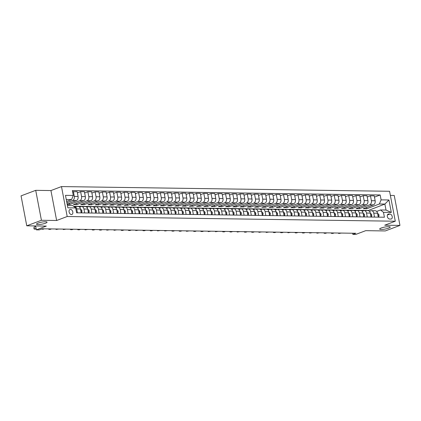 <?xml version="1.0" encoding="UTF-8"?>
<svg xmlns="http://www.w3.org/2000/svg" width="421" height="421" viewBox="0 0 421 421"><rect width="100%" height="100%" fill="white"/><g stroke="black" fill="none" stroke-linecap="round" stroke-linejoin="round"><path stroke-width="0.63" d="M45.484 223.209A5.368 1.016 -10.8 0 1 39.827 224.472A5.368 1.016 -10.8 0 1 36.501 224.161A5.368 1.016 -10.8 0 1 38.064 223.104A5.368 1.016 -10.8 0 1 43.721 221.835A5.368 1.016 -10.8 0 1 47.047 222.151A5.368 1.016 -10.8 0 1 45.484 223.209M388.646 228.124A5.368 1.016 -10.8 0 1 382.994 229.387A5.368 1.016 -10.8 0 1 379.663 229.077A5.368 1.016 -10.8 0 1 381.226 228.014A5.368 1.016 -10.8 0 1 386.883 226.751A5.368 1.016 -10.8 0 1 390.214 227.061A5.368 1.016 -10.8 0 1 388.646 228.124M71.449 214.563A2.684 1.784 69.3 0 0 71.902 214.484A2.684 1.784 69.3 0 0 72.728 211.668A2.684 1.784 69.3 0 0 70.46 209.379A2.684 1.784 69.3 0 0 70.007 209.458A2.684 1.784 69.3 0 0 69.176 212.273A2.684 1.784 69.3 0 0 71.449 214.563M35.711 190.339L21.05 195.87L26.76 225.809L41.421 220.283L56.64 220.499L67.197 216.515L61.487 186.577L50.93 190.56L35.711 190.339L41.421 220.283M67.197 216.515L395.293 221.214L389.578 191.276L61.487 186.577M395.293 221.214L384.736 225.198L399.95 225.414L394.24 195.476L390.367 195.418M399.95 225.414L385.289 230.945L365.723 230.666L355.756 234.423L352.856 234.381L355.787 233.276L42.184 228.787L39.253 229.892L36.353 229.85L46.326 226.093L26.76 225.809M389.93 214.036L388.657 214.015A2.6 1.726 69.3 0 0 388.22 214.094A2.6 1.726 69.3 0 0 387.415 216.82A2.6 1.726 69.3 0 0 389.614 219.036L390.888 219.052A2.6 1.726 69.3 0 0 391.33 218.978A2.6 1.726 69.3 0 0 392.13 216.252A2.6 1.726 69.3 0 0 389.93 214.036L387.415 214.984M381.1 199.87L388.925 199.98L391.304 212.442L383.478 212.331L380.516 209.979L386.02 210.058L384.878 204.069L379.374 203.99L381.1 199.87L380.168 194.97L72.365 190.566L73.296 195.46L71.57 199.58L66.265 199.507M67.407 205.495L72.712 205.569L75.675 207.921L76.606 212.821L384.415 217.225L383.478 212.331M75.675 207.921L67.849 207.811L65.471 195.349L73.296 195.46M35.611 225.935L36.353 229.85M352.635 233.229L352.856 234.381M367.901 210.632L384.878 204.069L388.925 199.98M380.516 209.979L376.679 211.426M84.684 212.937L83.932 209.005A3.357 2.426 -89.2 0 0 81.637 206.532A3.357 2.426 -89.2 0 0 80.969 206.653L79.601 207.169M91.931 213.037L91.178 209.111A3.357 2.426 -89.2 0 0 88.884 206.637A3.357 2.426 -89.2 0 0 88.215 206.758L86.842 207.274M99.177 213.142L98.425 209.211A3.357 2.426 -89.2 0 0 96.13 206.743A3.357 2.426 -89.2 0 0 95.462 206.858L94.088 207.379M106.424 213.247L105.671 209.316A3.357 2.426 -89.2 0 0 103.371 206.848A3.357 2.426 -89.2 0 0 102.708 206.964L101.335 207.485M113.665 213.347L112.917 209.421A3.357 2.426 -89.2 0 0 110.618 206.948A3.357 2.426 -89.2 0 0 109.955 207.069L108.581 207.585M120.911 213.452L120.164 209.526A3.357 2.426 -89.2 0 0 117.864 207.053A3.357 2.426 -89.2 0 0 117.201 207.174L115.828 207.69M128.158 213.558L127.41 209.626A3.357 2.426 -89.2 0 0 125.111 207.158A3.357 2.426 -89.2 0 0 124.448 207.274L123.074 207.795M135.404 213.663L134.657 209.732A3.357 2.426 -89.2 0 0 132.357 207.258A3.357 2.426 -89.2 0 0 131.694 207.379L130.321 207.895M142.651 213.763L141.903 209.837A3.357 2.426 -89.2 0 0 139.604 207.364A3.357 2.426 -89.2 0 0 138.935 207.485L137.567 208M149.897 213.868L149.145 209.937A3.357 2.426 -89.2 0 0 146.85 207.469A3.357 2.426 -89.2 0 0 146.182 207.585L144.813 208.106M157.144 213.973L156.391 210.042A3.357 2.426 -89.2 0 0 154.097 207.574A3.357 2.426 -89.2 0 0 153.428 207.69L152.055 208.211M164.39 214.073L163.637 210.147A3.357 2.426 -89.2 0 0 161.343 207.674A3.357 2.426 -89.2 0 0 160.675 207.795L159.301 208.311M171.636 214.178L170.884 210.253A3.357 2.426 -89.2 0 0 168.589 207.779A3.357 2.426 -89.2 0 0 167.921 207.9L166.548 208.416M178.878 214.284L178.13 210.353A3.357 2.426 -89.2 0 0 175.831 207.885A3.357 2.426 -89.2 0 0 175.168 208L173.794 208.521M186.124 214.389L185.377 210.458A3.357 2.426 -89.2 0 0 183.077 207.985A3.357 2.426 -89.2 0 0 182.414 208.106L181.041 208.621M193.371 214.489L192.623 210.563A3.357 2.426 -89.2 0 0 190.324 208.09A3.357 2.426 -89.2 0 0 189.66 208.211L188.287 208.727M200.617 214.594L199.87 210.663A3.357 2.426 -89.2 0 0 197.57 208.195A3.357 2.426 -89.2 0 0 196.907 208.311L195.533 208.832M207.863 214.699L207.116 210.768A3.357 2.426 -89.2 0 0 204.816 208.3A3.357 2.426 -89.2 0 0 204.153 208.416L202.78 208.937M215.11 214.799L214.357 210.874A3.357 2.426 -89.2 0 0 212.063 208.4A3.357 2.426 -89.2 0 0 211.395 208.521L210.026 209.037M222.356 214.905L221.604 210.979A3.357 2.426 -89.2 0 0 219.309 208.506A3.357 2.426 -89.2 0 0 218.641 208.627L217.268 209.142M229.603 215.01L228.85 211.079A3.357 2.426 -89.2 0 0 226.556 208.611A3.357 2.426 -89.2 0 0 225.888 208.727L224.514 209.248M236.849 215.115L236.097 211.184A3.357 2.426 -89.2 0 0 233.802 208.711A3.357 2.426 -89.2 0 0 233.134 208.832L231.76 209.348M244.091 215.215L243.343 211.289A3.357 2.426 -89.2 0 0 241.044 208.816A3.357 2.426 -89.2 0 0 240.38 208.937L239.007 209.453M251.337 215.32L250.59 211.389A3.357 2.426 -89.2 0 0 248.29 208.921A3.357 2.426 -89.2 0 0 247.627 209.037L246.253 209.558M258.583 215.426L257.836 211.495A3.357 2.426 -89.2 0 0 255.536 209.026A3.357 2.426 -89.2 0 0 254.873 209.142L253.5 209.663M265.83 215.526L265.083 211.6A3.357 2.426 -89.2 0 0 262.783 209.126A3.357 2.426 -89.2 0 0 262.12 209.248L260.746 209.763M273.076 215.631L272.329 211.705A3.357 2.426 -89.2 0 0 270.029 209.232A3.357 2.426 -89.2 0 0 269.366 209.353L267.993 209.869M280.323 215.736L279.576 211.805A3.357 2.426 -89.2 0 0 277.276 209.337A3.357 2.426 -89.2 0 0 276.608 209.453L275.239 209.974M287.569 215.841L286.817 211.91A3.357 2.426 -89.2 0 0 284.522 209.437A3.357 2.426 -89.2 0 0 283.854 209.558L282.486 210.074M294.816 215.941L294.063 212.016A3.357 2.426 -89.2 0 0 291.769 209.542A3.357 2.426 -89.2 0 0 291.1 209.663L289.727 210.179M302.062 216.047L301.31 212.116A3.357 2.426 -89.2 0 0 299.015 209.647A3.357 2.426 -89.2 0 0 298.347 209.763L296.973 210.284M309.309 216.152L308.556 212.221A3.357 2.426 -89.2 0 0 306.256 209.753A3.357 2.426 -89.2 0 0 305.593 209.869L304.22 210.389M316.55 216.252L315.803 212.326A3.357 2.426 -89.2 0 0 313.503 209.853A3.357 2.426 -89.2 0 0 312.84 209.974L311.466 210.489M323.796 216.357L323.049 212.431A3.357 2.426 -89.2 0 0 320.749 209.958A3.357 2.426 -89.2 0 0 320.086 210.079L318.713 210.595M331.043 216.462L330.296 212.531A3.357 2.426 -89.2 0 0 327.996 210.063A3.357 2.426 -89.2 0 0 327.333 210.179L325.959 210.7M338.289 216.568L337.542 212.637A3.357 2.426 -89.2 0 0 335.242 210.163A3.357 2.426 -89.2 0 0 334.579 210.284L333.206 210.8M345.536 216.668L344.788 212.742A3.357 2.426 -89.2 0 0 342.489 210.268A3.357 2.426 -89.2 0 0 341.82 210.389L340.452 210.905M352.782 216.773L352.03 212.842A3.357 2.426 -89.2 0 0 349.735 210.374A3.357 2.426 -89.2 0 0 349.067 210.489L347.699 211.01M360.029 216.878L359.276 212.947A3.357 2.426 -89.2 0 0 356.982 210.479A3.357 2.426 -89.2 0 0 356.313 210.595L354.94 211.116M367.275 216.978L366.523 213.052A3.357 2.426 -89.2 0 0 364.228 210.579A3.357 2.426 -89.2 0 0 363.56 210.7L362.186 211.216M374.522 217.083L373.769 213.158A3.357 2.426 -89.2 0 0 371.469 210.684A3.357 2.426 -89.2 0 0 370.806 210.805L369.433 211.321M366.523 207.474L366.765 208.748L379.374 203.99M366.765 208.748L363.286 208.695L373.432 204.869A3.357 2.426 -89.2 0 0 375.158 200.749L374.227 195.849L370.459 195.797L367.223 197.017M359.276 207.369L359.518 208.642L369.664 204.816A3.357 2.426 -89.2 0 0 371.39 200.696L370.459 195.797M359.518 208.642L356.04 208.59L366.186 204.764A3.357 2.426 -89.2 0 0 367.912 200.643L366.98 195.749L363.212 195.697L359.976 196.912M352.03 207.269L352.272 208.537L362.418 204.711A3.357 2.426 -89.2 0 0 364.149 200.591L363.212 195.697M352.272 208.537L348.793 208.49L358.939 204.664A3.357 2.426 -89.2 0 0 360.671 200.538L359.734 195.644L355.966 195.591L352.73 196.812M344.783 207.164L345.025 208.432L355.171 204.606A3.357 2.426 -89.2 0 0 356.903 200.485L355.966 195.591M345.025 208.432L341.547 208.384L351.693 204.559A3.357 2.426 -89.2 0 0 353.424 200.438L352.488 195.539L348.72 195.486L345.483 196.707M337.537 207.058L337.779 208.332L347.925 204.506A3.357 2.426 -89.2 0 0 349.656 200.38L348.72 195.486M337.779 208.332L334.3 208.279L344.446 204.453A3.357 2.426 -89.2 0 0 346.178 200.333L345.241 195.439L341.473 195.381L338.237 196.602M330.29 206.958L330.532 208.227L340.678 204.401A3.357 2.426 -89.2 0 0 342.41 200.28L341.473 195.381M330.532 208.227L327.059 208.179L337.2 204.348A3.357 2.426 -89.2 0 0 338.931 200.228L337.995 195.333L334.227 195.281L330.995 196.502M323.044 206.853L323.291 208.121L333.432 204.296A3.357 2.426 -89.2 0 0 335.163 200.175L334.227 195.281M323.291 208.121L319.813 208.074L329.959 204.248A3.357 2.426 -89.2 0 0 331.685 200.122L330.753 195.228L326.985 195.176L323.749 196.397M315.803 206.748L316.045 208.021L326.191 204.19A3.357 2.426 -89.2 0 0 327.917 200.07L326.985 195.176M316.045 208.021L312.566 207.969L322.712 204.143A3.357 2.426 -89.2 0 0 324.438 200.022L323.507 195.123L319.739 195.07L316.503 196.291M308.556 206.643L308.798 207.916L318.944 204.09A3.357 2.426 -89.2 0 0 320.67 199.97L319.739 195.07M308.798 207.916L305.32 207.863L315.466 204.038A3.357 2.426 -89.2 0 0 317.192 199.917L316.26 195.023L312.493 194.97L309.256 196.186M301.31 206.543L301.552 207.811L311.698 203.985A3.357 2.426 -89.2 0 0 313.424 199.864L312.493 194.97M301.552 207.811L298.073 207.763L308.219 203.938A3.357 2.426 -89.2 0 0 309.945 199.812L309.014 194.918L305.246 194.865L302.01 196.086M294.063 206.437L294.305 207.706L304.451 203.88A3.357 2.426 -89.2 0 0 306.178 199.759L305.246 194.865M294.305 207.706L290.827 207.658L300.973 203.832A3.357 2.426 -89.2 0 0 302.699 199.712L301.768 194.812L298 194.76L294.763 195.981M286.817 206.332L287.059 207.606L297.205 203.78A3.357 2.426 -89.2 0 0 298.931 199.654L298 194.76M287.059 207.606L283.58 207.553L293.726 203.727A3.357 2.426 -89.2 0 0 295.458 199.607L294.521 194.713L290.753 194.655L287.517 195.876M279.57 206.232L279.812 207.5L289.958 203.675A3.357 2.426 -89.2 0 0 291.69 199.554L290.753 194.655M279.812 207.5L276.334 207.453L286.48 203.622A3.357 2.426 -89.2 0 0 288.211 199.501L287.275 194.607L283.507 194.555L280.27 195.776M272.324 206.127L272.566 207.395L282.712 203.569A3.357 2.426 -89.2 0 0 284.443 199.449L283.507 194.555M272.566 207.395L269.087 207.348L279.234 203.522A3.357 2.426 -89.2 0 0 280.965 199.396L280.028 194.502L276.26 194.449L273.024 195.67M265.077 206.022L265.319 207.295L275.466 203.464A3.357 2.426 -89.2 0 0 277.197 199.344L276.26 194.449M265.319 207.295L261.841 207.243L271.987 203.417A3.357 2.426 -89.2 0 0 273.718 199.296L272.782 194.397L269.014 194.344L265.783 195.565M257.831 205.916L258.073 207.19L268.219 203.364A3.357 2.426 -89.2 0 0 269.95 199.244L269.014 194.344M258.073 207.19L254.6 207.137L264.746 203.311A3.357 2.426 -89.2 0 0 266.472 199.191L265.54 194.297L261.773 194.244L258.536 195.46M250.59 205.816L250.832 207.085L260.978 203.259A3.357 2.426 -89.2 0 0 262.704 199.138L261.773 194.244M250.832 207.085L247.353 207.037L257.499 203.211A3.357 2.426 -89.2 0 0 259.225 199.086L258.294 194.192L254.526 194.139L251.29 195.36M243.343 205.711L243.585 206.979L253.731 203.154A3.357 2.426 -89.2 0 0 255.458 199.033L254.526 194.139M243.585 206.979L240.107 206.932L250.253 203.106A3.357 2.426 -89.2 0 0 251.979 198.986L251.048 194.086L247.28 194.034L244.043 195.255M236.097 205.606L236.339 206.879L246.485 203.054A3.357 2.426 -89.2 0 0 248.211 198.928L247.28 194.034M236.339 206.879L232.86 206.827L243.006 203.001A3.357 2.426 -89.2 0 0 244.733 198.88L243.801 193.986L240.033 193.928L236.797 195.149M228.85 205.506L229.092 206.774L239.239 202.948A3.357 2.426 -89.2 0 0 240.965 198.828L240.033 193.928M229.092 206.774L225.614 206.727L235.76 202.896A3.357 2.426 -89.2 0 0 237.486 198.775L236.555 193.881L232.787 193.828L229.55 195.049M221.604 205.401L221.846 206.669L231.992 202.843A3.357 2.426 -89.2 0 0 233.718 198.723L232.787 193.828M221.846 206.669L218.367 206.622L228.514 202.796A3.357 2.426 -89.2 0 0 230.245 198.67L229.308 193.776L225.54 193.723L222.304 194.944M214.357 205.295L214.599 206.569L224.746 202.738A3.357 2.426 -89.2 0 0 226.477 198.617L225.54 193.723M214.599 206.569L211.121 206.516L221.267 202.69A3.357 2.426 -89.2 0 0 222.998 198.57L222.062 193.671L218.294 193.618L215.057 194.839M207.111 205.19L207.353 206.464L217.499 202.638A3.357 2.426 -89.2 0 0 219.23 198.517L218.294 193.618M207.353 206.464L203.875 206.411L214.021 202.585A3.357 2.426 -89.2 0 0 215.752 198.465L214.815 193.571L211.047 193.518L207.811 194.734M199.864 205.09L200.107 206.358L210.253 202.533A3.357 2.426 -89.2 0 0 211.984 198.412L211.047 193.518M200.107 206.358L196.628 206.311L206.774 202.485A3.357 2.426 -89.2 0 0 208.506 198.359L207.569 193.465L203.801 193.413L200.57 194.634M192.618 204.985L192.86 206.253L203.006 202.427A3.357 2.426 -89.2 0 0 204.738 198.307L203.801 193.413M192.86 206.253L189.387 206.206L199.533 202.38A3.357 2.426 -89.2 0 0 201.259 198.259L200.328 193.36L196.56 193.307L193.323 194.528M185.377 204.88L185.619 206.153L195.765 202.327A3.357 2.426 -89.2 0 0 197.491 198.202L196.56 193.307M185.619 206.153L182.14 206.101L192.286 202.275A3.357 2.426 -89.2 0 0 194.013 198.154L193.081 193.26L189.313 193.202L186.077 194.423M178.13 204.78L178.372 206.048L188.519 202.222A3.357 2.426 -89.2 0 0 190.245 198.102L189.313 193.202M178.372 206.048L174.894 206.001L185.04 202.169A3.357 2.426 -89.2 0 0 186.766 198.049L185.835 193.155L182.067 193.102L178.83 194.323M170.884 204.674L171.126 205.943L181.272 202.117A3.357 2.426 -89.2 0 0 182.998 197.996L182.067 193.102M171.126 205.943L167.647 205.895L177.794 202.069A3.357 2.426 -89.2 0 0 179.52 197.944L178.588 193.05L174.82 192.997L171.584 194.218M163.637 204.569L163.88 205.843L174.026 202.012A3.357 2.426 -89.2 0 0 175.752 197.891L174.82 192.997M163.88 205.843L160.401 205.79L170.547 201.964A3.357 2.426 -89.2 0 0 172.273 197.844L171.342 192.944L167.574 192.892L164.337 194.113M156.391 204.464L156.633 205.737L166.779 201.912A3.357 2.426 -89.2 0 0 168.505 197.791L167.574 192.892M156.633 205.737L153.155 205.685L163.301 201.859A3.357 2.426 -89.2 0 0 165.032 197.738L164.095 192.844L160.327 192.792L157.091 194.007M149.145 204.364L149.387 205.632L159.533 201.806A3.357 2.426 -89.2 0 0 161.264 197.686L160.327 192.792M149.387 205.632L145.908 205.585L156.054 201.759A3.357 2.426 -89.2 0 0 157.786 197.633L156.849 192.739L153.081 192.686L149.844 193.907M141.898 204.259L142.14 205.527L152.286 201.701A3.357 2.426 -89.2 0 0 154.018 197.581L153.081 192.686M142.14 205.527L138.662 205.48L148.808 201.654A3.357 2.426 -89.2 0 0 150.539 197.533L149.602 192.634L145.834 192.581L142.598 193.802M134.652 204.153L134.894 205.427L145.04 201.601A3.357 2.426 -89.2 0 0 146.771 197.475L145.834 192.581M134.894 205.427L131.415 205.374L141.561 201.548A3.357 2.426 -89.2 0 0 143.293 197.428L142.356 192.534L138.588 192.476L135.357 193.697M127.405 204.053L127.647 205.322L137.793 201.496A3.357 2.426 -89.2 0 0 139.525 197.375L138.588 192.476M127.647 205.322L124.174 205.274L134.32 201.443A3.357 2.426 -89.2 0 0 136.046 197.323L135.109 192.429L131.347 192.376L128.11 193.597M120.164 203.948L120.406 205.216L130.552 201.391A3.357 2.426 -89.2 0 0 132.278 197.27L131.347 192.376M120.406 205.216L116.927 205.169L127.074 201.343A3.357 2.426 -89.2 0 0 128.8 197.217L127.868 192.323L124.1 192.271L120.864 193.492M112.917 203.843L113.16 205.116L123.306 201.285A3.357 2.426 -89.2 0 0 125.032 197.165L124.1 192.271M113.16 205.116L109.681 205.064L119.827 201.238A3.357 2.426 -89.2 0 0 121.553 197.117L120.622 192.218L116.854 192.165L113.617 193.386M105.671 203.738L105.913 205.011L116.059 201.185A3.357 2.426 -89.2 0 0 117.785 197.065L116.854 192.165M105.913 205.011L102.435 204.959L112.581 201.133A3.357 2.426 -89.2 0 0 114.307 197.012L113.375 192.118L109.607 192.065L106.371 193.281M98.425 203.638L98.667 204.906L108.813 201.08A3.357 2.426 -89.2 0 0 110.539 196.96L109.607 192.065M98.667 204.906L95.188 204.859L105.334 201.033A3.357 2.426 -89.2 0 0 107.06 196.907L106.129 192.013L102.361 191.96L99.124 193.181M91.178 203.532L91.42 204.801L101.566 200.975A3.357 2.426 -89.2 0 0 103.292 196.854L102.361 191.96M91.42 204.801L87.942 204.753L98.088 200.928A3.357 2.426 -89.2 0 0 99.814 196.807L98.882 191.908L95.114 191.855L91.878 193.076M83.932 203.427L84.174 204.701L94.32 200.875A3.357 2.426 -89.2 0 0 96.051 196.749L95.114 191.855M84.174 204.701L80.695 204.648L90.841 200.822A3.357 2.426 -89.2 0 0 92.573 196.702L91.636 191.808L87.868 191.75L84.632 192.971M76.685 203.327L76.927 204.595L87.073 200.77A3.357 2.426 -89.2 0 0 88.805 196.649L87.868 191.75M76.927 204.595L73.449 204.548L83.595 200.717A3.357 2.426 -89.2 0 0 85.326 196.596L84.389 191.702L80.621 191.65L77.385 192.871M69.439 203.222L69.681 204.49L79.827 200.664A3.357 2.426 -89.2 0 0 81.558 196.544L80.621 191.65M69.681 204.49L67.207 204.459M67.139 204.09L76.348 200.617A3.357 2.426 -89.2 0 0 78.08 196.491L77.143 191.597L72.607 191.834M66.876 202.712L72.58 200.559A3.357 2.426 -89.2 0 0 74.312 196.439L73.375 191.544M66.634 201.443L71.57 199.58M367.87 210.484L73.591 206.269M378.29 217.136L377.537 213.21A3.357 2.426 -89.2 0 0 375.237 210.737L371.469 210.684M380.168 194.97L374.469 197.123M371.043 217.036L370.291 213.105A3.357 2.426 -89.2 0 0 367.996 210.637L364.228 210.579M363.797 216.931L363.044 213A3.357 2.426 -89.2 0 0 360.75 210.532L356.982 210.479M356.55 216.826L355.798 212.9A3.357 2.426 -89.2 0 0 353.503 210.426L349.735 210.374M349.304 216.72L348.556 212.794A3.357 2.426 -89.2 0 0 346.257 210.321L342.489 210.268M342.057 216.62L341.31 212.689A3.357 2.426 -89.2 0 0 339.01 210.221L335.242 210.163M334.811 216.515L334.063 212.584A3.357 2.426 -89.2 0 0 331.764 210.116L327.996 210.063M327.564 216.41L326.817 212.484A3.357 2.426 -89.2 0 0 324.517 210.011L320.749 209.958M320.318 216.31L319.571 212.379A3.357 2.426 -89.2 0 0 317.271 209.911L313.503 209.853M313.071 216.205L312.324 212.273A3.357 2.426 -89.2 0 0 310.024 209.805L306.256 209.753M305.83 216.099L305.078 212.173A3.357 2.426 -89.2 0 0 302.783 209.7L299.015 209.647M298.584 215.994L297.831 212.068A3.357 2.426 -89.2 0 0 295.537 209.595L291.769 209.542M291.337 215.894L290.585 211.963A3.357 2.426 -89.2 0 0 288.29 209.495L284.522 209.437M284.091 215.789L283.344 211.858A3.357 2.426 -89.2 0 0 281.044 209.39L277.276 209.337M276.844 215.684L276.097 211.758A3.357 2.426 -89.2 0 0 273.797 209.284L270.029 209.232M269.598 215.584L268.851 211.652A3.357 2.426 -89.2 0 0 266.551 209.184L262.783 209.126M262.351 215.478L261.604 211.547A3.357 2.426 -89.2 0 0 259.304 209.079L255.536 209.026M255.105 215.373L254.358 211.447A3.357 2.426 -89.2 0 0 252.058 208.974L248.29 208.921M247.858 215.268L247.111 211.342A3.357 2.426 -89.2 0 0 244.811 208.869L241.044 208.816M240.617 215.168L239.865 211.237A3.357 2.426 -89.2 0 0 237.57 208.769L233.802 208.711M233.371 215.063L232.618 211.131A3.357 2.426 -89.2 0 0 230.324 208.663L226.556 208.611M226.124 214.957L225.372 211.032A3.357 2.426 -89.2 0 0 223.077 208.558L219.309 208.506M218.878 214.857L218.125 210.926A3.357 2.426 -89.2 0 0 215.831 208.458L212.063 208.4M211.631 214.752L210.884 210.821A3.357 2.426 -89.2 0 0 208.584 208.353L204.816 208.3M204.385 214.647L203.638 210.721A3.357 2.426 -89.2 0 0 201.338 208.248L197.57 208.195M197.139 214.542L196.391 210.616A3.357 2.426 -89.2 0 0 194.092 208.142L190.324 208.09M189.892 214.442L189.145 210.511A3.357 2.426 -89.2 0 0 186.845 208.042L183.077 207.985M182.646 214.336L181.898 210.405A3.357 2.426 -89.2 0 0 179.599 207.937L175.831 207.885M175.404 214.231L174.652 210.305A3.357 2.426 -89.2 0 0 172.352 207.832L168.589 207.779M168.158 214.131L167.405 210.2A3.357 2.426 -89.2 0 0 165.111 207.732L161.343 207.674M160.911 214.026L160.159 210.095A3.357 2.426 -89.2 0 0 157.864 207.627L154.097 207.574M153.665 213.921L152.912 209.995A3.357 2.426 -89.2 0 0 150.618 207.521L146.85 207.469M146.419 213.815L145.671 209.89A3.357 2.426 -89.2 0 0 143.372 207.416L139.604 207.364M139.172 213.715L138.425 209.784A3.357 2.426 -89.2 0 0 136.125 207.316L132.357 207.258M131.926 213.61L131.178 209.679A3.357 2.426 -89.2 0 0 128.879 207.211L125.111 207.158M124.679 213.505L123.932 209.579A3.357 2.426 -89.2 0 0 121.632 207.106L117.864 207.053M117.433 213.405L116.685 209.474A3.357 2.426 -89.2 0 0 114.386 207.006L110.618 206.948M110.191 213.3L109.439 209.369A3.357 2.426 -89.2 0 0 107.139 206.9L103.371 206.848M102.945 213.194L102.192 209.269A3.357 2.426 -89.2 0 0 99.898 206.795L96.13 206.743M95.699 213.089L94.946 209.163A3.357 2.426 -89.2 0 0 92.652 206.69L88.884 206.637M88.452 212.989L87.7 209.058A3.357 2.426 -89.2 0 0 85.405 206.59L81.637 206.532M81.206 212.884L80.458 208.953A3.357 2.426 -89.2 0 0 78.159 206.485L74.391 206.432A3.357 2.426 -89.2 0 0 73.88 206.5M77.438 212.831L76.69 208.9A3.357 2.426 -89.2 0 0 74.391 206.432M386.02 210.058L391.304 212.442M56.64 220.499L50.93 190.56M378.221 216.799L378.753 216.81L379.021 215.199A2.221 1.605 -89.2 0 0 377.984 213.71L377.6 213.536M338.637 233.029L338.726 233.492L339.9 233.05M338.252 233.024L338.726 233.492L341.352 233.071M378.258 216.994L378.753 216.81M370.975 216.699L371.506 216.704L371.775 215.094A2.221 1.605 -89.2 0 0 370.738 213.605L370.354 213.431M331.39 232.929L331.48 233.387L332.653 232.945M331.006 232.924L331.48 233.387L332.927 233.408L334.106 232.966M371.012 216.889L371.506 216.704M363.733 216.594L364.26 216.599L364.528 214.989A2.221 1.605 -89.2 0 0 363.497 213.505L363.107 213.331M324.144 232.824L324.233 233.287L325.412 232.839M323.76 232.818L324.233 233.287L325.686 233.308L326.859 232.86M363.77 216.789L364.26 216.599M356.487 216.489L357.013 216.499L357.282 214.889A2.221 1.605 -89.2 0 0 356.25 213.4L355.861 213.226M316.902 232.718L316.987 233.181L318.165 232.739M316.513 232.713L316.987 233.181L319.613 232.76M356.524 216.683L357.013 216.499M349.241 216.383L349.767 216.394L350.04 214.784A2.221 1.605 -89.2 0 0 349.004 213.294L348.614 213.121M309.656 232.613L309.74 233.076L310.919 232.634M309.272 232.608L309.74 233.076L312.366 232.655M349.277 216.578L349.767 216.394M341.994 216.283L342.52 216.289L342.794 214.678A2.221 1.605 -89.2 0 0 341.757 213.194L341.373 213.015M302.41 232.513L302.499 232.971L303.673 232.529M302.025 232.508L302.499 232.971L303.946 232.992L305.12 232.55M342.031 216.473L342.52 216.289M334.748 216.178L335.274 216.184L335.548 214.578A2.221 1.605 -89.2 0 0 334.511 213.089L334.127 212.915M295.163 232.408L295.253 232.871L296.426 232.424M294.779 232.403L295.253 232.871L296.7 232.892L297.873 232.445M334.784 216.373L335.274 216.184M327.501 216.073L328.027 216.084L328.301 214.473A2.221 1.605 -89.2 0 0 327.264 212.984L326.88 212.81M287.917 232.303L288.006 232.766L289.18 232.324M287.532 232.297L288.006 232.766L290.627 232.345M327.538 216.268L328.027 216.084M320.255 215.973L320.786 215.978L321.055 214.368A2.221 1.605 -89.2 0 0 320.018 212.879L319.634 212.705M280.67 232.203L280.76 232.66L281.933 232.218M280.286 232.197L280.76 232.66L282.207 232.681L283.386 232.239M320.292 216.162L320.786 215.978M313.008 215.868L313.54 215.873L313.808 214.263A2.221 1.605 -89.2 0 0 312.771 212.779L312.387 212.605M273.424 232.097L273.513 232.56L274.687 232.113M273.04 232.092L273.513 232.56L274.96 232.581L276.139 232.134M313.045 216.062L313.54 215.873M305.762 215.762L306.293 215.773L306.562 214.163A2.221 1.605 -89.2 0 0 305.525 212.673L305.141 212.5M266.177 231.992L266.267 232.455L267.44 232.013M265.793 231.987L266.267 232.455L268.893 232.034M305.799 215.957L306.293 215.773M298.515 215.657L299.047 215.668L299.315 214.057A2.221 1.605 -89.2 0 0 298.284 212.568L297.894 212.395M258.931 231.887L259.02 232.35L260.199 231.908M258.547 231.882L259.02 232.35L261.646 231.929M298.552 215.852L299.047 215.668M291.274 215.557L291.8 215.563L292.069 213.952A2.221 1.605 -89.2 0 0 291.037 212.468L290.648 212.289M251.69 231.787L251.774 232.245L252.953 231.803M251.3 231.782L251.774 232.245L253.226 232.266L254.4 231.824M291.311 215.747L291.8 215.563M284.028 215.452L284.554 215.457L284.828 213.852A2.221 1.605 -89.2 0 0 283.791 212.363L283.401 212.189M244.443 231.682L244.527 232.145L245.706 231.697M244.059 231.676L244.527 232.145L245.98 232.166L247.153 231.718M284.064 215.647L284.554 215.457M276.781 215.347L277.307 215.357L277.581 213.747A2.221 1.605 -89.2 0 0 276.544 212.258L276.155 212.084M237.197 231.576L237.286 232.039L238.46 231.597M236.812 231.571L237.286 232.039L239.907 231.618M276.818 215.541L277.307 215.357M269.535 215.247L270.061 215.252L270.335 213.642A2.221 1.605 -89.2 0 0 269.298 212.152L268.914 211.979M229.95 231.476L230.04 231.934L231.213 231.492M229.566 231.471L230.04 231.934L231.487 231.955L232.66 231.513M269.572 215.436L270.061 215.252M262.288 215.142L262.815 215.147L263.088 213.536A2.221 1.605 -89.2 0 0 262.051 212.052L261.667 211.879M222.704 231.371L222.793 231.834L223.967 231.387M222.32 231.366L222.793 231.834L224.24 231.855L225.414 231.408M262.325 215.336L262.815 215.147M255.042 215.036L255.573 215.047L255.842 213.436A2.221 1.605 -89.2 0 0 254.805 211.947L254.421 211.774M215.457 231.266L215.547 231.729L216.72 231.287M215.073 231.261L215.547 231.729L218.173 231.308M255.079 215.231L255.573 215.047M247.795 214.931L248.327 214.942L248.595 213.331A2.221 1.605 -89.2 0 0 247.559 211.842L247.174 211.668M208.211 231.161L208.3 231.624L209.474 231.182M207.827 231.155L208.3 231.624L210.926 231.203M247.832 215.126L248.327 214.942M240.549 214.831L241.08 214.836L241.349 213.226A2.221 1.605 -89.2 0 0 240.312 211.742L239.928 211.563M200.964 231.061L201.054 231.518L202.227 231.076M200.58 231.055L201.054 231.518L202.501 231.539L203.68 231.097M240.586 215.02L241.08 214.836M233.302 214.726L233.834 214.731L234.102 213.126A2.221 1.605 -89.2 0 0 233.066 211.637L232.681 211.463M193.718 230.955L193.807 231.418L194.981 230.971M193.334 230.95L193.807 231.418L195.26 231.439L196.433 230.992M233.339 214.92L233.834 214.731M226.061 214.621L226.587 214.631L226.856 213.021A2.221 1.605 -89.2 0 0 225.824 211.531L225.435 211.358M186.477 230.85L186.561 231.313L187.74 230.871M186.087 230.845L186.561 231.313L189.187 230.892M226.098 214.815L226.587 214.631M218.815 214.521L219.341 214.526L219.609 212.915A2.221 1.605 -89.2 0 0 218.578 211.426L218.189 211.253M179.23 230.75L179.314 231.208L180.493 230.766M178.846 230.745L179.314 231.208L180.767 231.229L181.94 230.787M218.852 214.71L219.341 214.526M211.568 214.415L212.095 214.421L212.368 212.81A2.221 1.605 -89.2 0 0 211.331 211.326L210.942 211.153M171.984 230.645L172.068 231.108L173.247 230.661M171.6 230.64L172.068 231.108L173.52 231.129L174.694 230.682M211.605 214.61L212.095 214.421M204.322 214.31L204.848 214.321L205.122 212.71A2.221 1.605 -89.2 0 0 204.085 211.221L203.701 211.047M164.737 230.54L164.827 231.003L166 230.561M164.353 230.534L164.827 231.003L167.447 230.582M204.359 214.505L204.848 214.321M197.075 214.205L197.602 214.215L197.875 212.605A2.221 1.605 -89.2 0 0 196.839 211.116L196.454 210.942M157.491 230.434L157.58 230.897L158.754 230.455M157.107 230.429L157.58 230.897L160.201 230.476M197.112 214.4L197.602 214.215M189.829 214.105L190.355 214.11L190.629 212.5A2.221 1.605 -89.2 0 0 189.592 211.016L189.208 210.837M150.244 230.334L150.334 230.792L151.507 230.35M149.86 230.329L150.334 230.792L151.781 230.813L152.96 230.371M189.866 214.294L190.355 214.11M182.582 214L183.114 214.005L183.382 212.4A2.221 1.605 -89.2 0 0 182.346 210.91L181.961 210.737M142.998 230.229L143.087 230.692L144.261 230.245M142.614 230.224L143.087 230.692L144.535 230.713L145.713 230.266M182.619 214.194L183.114 214.005M175.336 213.894L175.867 213.905L176.136 212.295A2.221 1.605 -89.2 0 0 175.099 210.805L174.715 210.632M135.751 230.124L135.841 230.587L137.014 230.145M135.367 230.119L135.841 230.587L138.467 230.166M175.373 214.089L175.867 213.905M168.09 213.794L168.621 213.8L168.889 212.189A2.221 1.605 -89.2 0 0 167.853 210.7L167.469 210.526M128.505 230.024L128.594 230.482L129.768 230.04M128.121 230.019L128.594 230.482L130.047 230.503L131.22 230.061M168.126 213.984L168.621 213.8M160.848 213.689L161.375 213.694L161.643 212.084A2.221 1.605 -89.2 0 0 160.612 210.6L160.222 210.426M121.264 229.919L121.348 230.382L122.527 229.934M120.874 229.913L121.348 230.382L122.8 230.403L123.974 229.955M160.885 213.884L161.375 213.694M153.602 213.584L154.128 213.594L154.396 211.984A2.221 1.605 -89.2 0 0 153.365 210.495L152.976 210.321M114.017 229.813L114.102 230.276L115.28 229.834M113.633 229.808L114.102 230.276L116.728 229.855M153.639 213.779L154.128 213.594M146.355 213.479L146.882 213.489L147.155 211.879A2.221 1.605 -89.2 0 0 146.119 210.389L145.729 210.216M106.771 229.708L106.855 230.171L108.034 229.729M106.387 229.703L106.855 230.171L109.481 229.75M146.392 213.673L146.882 213.489M139.109 213.379L139.635 213.384L139.909 211.774A2.221 1.605 -89.2 0 0 138.872 210.29L138.488 210.111M99.524 229.608L99.614 230.066L100.787 229.624M99.14 229.603L99.614 230.066L101.061 230.087L102.235 229.645M139.146 213.568L139.635 213.384M131.862 213.273L132.389 213.279L132.662 211.674A2.221 1.605 -89.2 0 0 131.626 210.184L131.241 210.011M92.278 229.503L92.367 229.966L93.541 229.519M91.894 229.498L92.367 229.966L93.815 229.987L94.988 229.54M131.899 213.468L132.389 213.279M124.616 213.168L125.142 213.179L125.416 211.568A2.221 1.605 -89.2 0 0 124.379 210.079L123.995 209.905M85.031 229.398L85.121 229.861L86.294 229.419M84.647 229.392L85.121 229.861L87.742 229.44M124.653 213.363L125.142 213.179M117.37 213.068L117.901 213.073L118.169 211.463A2.221 1.605 -89.2 0 0 117.133 209.974L116.749 209.8M77.785 229.298L77.874 229.755L79.048 229.313M77.401 229.292L77.874 229.755L79.322 229.777L80.5 229.334M117.406 213.258L117.901 213.073M110.123 212.963L110.655 212.968L110.923 211.358A2.221 1.605 -89.2 0 0 109.886 209.874L109.502 209.7M70.539 229.192L70.628 229.655L71.802 229.208M70.154 229.187L70.628 229.655L72.075 229.677L73.254 229.229M110.16 213.158L110.655 212.968M102.877 212.858L103.408 212.868L103.677 211.258A2.221 1.605 -89.2 0 0 102.64 209.769L102.256 209.595M63.292 229.087L63.382 229.55L64.555 229.108M62.908 229.082L63.382 229.55L66.008 229.129M102.913 213.052L103.408 212.868M95.635 212.752L96.162 212.763L96.43 211.153A2.221 1.605 -89.2 0 0 95.399 209.663L95.009 209.49M56.046 228.982L56.135 229.445L57.314 229.003M55.661 228.977L56.135 229.445L58.761 229.024M95.672 212.947L96.162 212.763M88.389 212.652L88.915 212.658L89.184 211.047A2.221 1.605 -89.2 0 0 88.152 209.563L87.763 209.384M48.804 228.882L48.889 229.34L50.067 228.898M48.415 228.877L48.889 229.34L50.341 229.361L51.515 228.919M88.426 212.842L88.915 212.658M81.142 212.547L81.669 212.552L81.942 210.947A2.221 1.605 -89.2 0 0 80.906 209.458L80.516 209.284M41.6 229.008L42.821 228.792M41.416 229.077L43.095 229.261L44.268 228.814M81.179 212.742L81.669 212.552M35.711 226.472L34.012 227.114L34.401 229.135L36.095 228.492M34.012 227.114L33.954 228.824L34.401 229.135L36.195 229.024M369.664 204.816L373.432 204.869M362.418 204.711L366.186 204.764M355.171 204.606L358.939 204.664M347.925 204.506L351.693 204.559M340.678 204.401L344.446 204.453M333.432 204.296L337.2 204.348M326.191 204.19L329.959 204.248M318.944 204.09L322.712 204.143M311.698 203.985L315.466 204.038M304.451 203.88L308.219 203.938M297.205 203.78L300.973 203.832M289.958 203.675L293.726 203.727M282.712 203.569L286.48 203.622M275.466 203.464L279.234 203.522M268.219 203.364L271.987 203.417M260.978 203.259L264.746 203.311M253.731 203.154L257.499 203.211M246.485 203.054L250.253 203.106M239.239 202.948L243.006 203.001M231.992 202.843L235.76 202.896M224.746 202.738L228.514 202.796M217.499 202.638L221.267 202.69M210.253 202.533L214.021 202.585M203.006 202.427L206.774 202.485M195.765 202.327L199.533 202.38M188.519 202.222L192.286 202.275M181.272 202.117L185.04 202.169M174.026 202.012L177.794 202.069M166.779 201.912L170.547 201.964M159.533 201.806L163.301 201.859M152.286 201.701L156.054 201.759M145.04 201.601L148.808 201.654M137.793 201.496L141.561 201.548M130.552 201.391L134.32 201.443M123.306 201.285L127.074 201.343M116.059 201.185L119.827 201.238M108.813 201.08L112.581 201.133M101.566 200.975L105.334 201.033M94.32 200.875L98.088 200.928M87.073 200.77L90.841 200.822M79.827 200.664L83.595 200.717M72.58 200.559L76.348 200.617M371.39 200.696L375.158 200.749M373.769 213.158L377.537 213.21M366.523 213.052L370.291 213.105M364.149 200.591L367.912 200.643M359.276 212.947L363.044 213M356.903 200.485L360.671 200.538M352.03 212.842L355.798 212.9M349.656 200.38L353.424 200.438M344.788 212.742L348.556 212.794M342.41 200.28L346.178 200.333M337.542 212.637L341.31 212.689M335.163 200.175L338.931 200.228M330.296 212.531L334.063 212.584M327.917 200.07L331.685 200.122M323.049 212.431L326.817 212.484M320.67 199.97L324.438 200.022M315.803 212.326L319.571 212.379M313.424 199.864L317.192 199.917M308.556 212.221L312.324 212.273M306.178 199.759L309.945 199.812M301.31 212.116L305.078 212.173M298.931 199.654L302.699 199.712M294.063 212.016L297.831 212.068M291.69 199.554L295.458 199.607M286.817 211.91L290.585 211.963M284.443 199.449L288.211 199.501M279.576 211.805L283.344 211.858M277.197 199.344L280.965 199.396M272.329 211.705L276.097 211.758M269.95 199.244L273.718 199.296M265.083 211.6L268.851 211.652M262.704 199.138L266.472 199.191M257.836 211.495L261.604 211.547M255.458 199.033L259.225 199.086M250.59 211.389L254.358 211.447M248.211 198.928L251.979 198.986M243.343 211.289L247.111 211.342M240.965 198.828L244.733 198.88M236.097 211.184L239.865 211.237M233.718 198.723L237.486 198.775M228.85 211.079L232.618 211.131M226.477 198.617L230.245 198.67M221.604 210.979L225.372 211.032M219.23 198.517L222.998 198.57M214.357 210.874L218.125 210.926M211.984 198.412L215.752 198.465M207.116 210.768L210.884 210.821M204.738 198.307L208.506 198.359M199.87 210.663L203.638 210.721M197.491 198.202L201.259 198.259M192.623 210.563L196.391 210.616M190.245 198.102L194.013 198.154M185.377 210.458L189.145 210.511M182.998 197.996L186.766 198.049M178.13 210.353L181.898 210.405M175.752 197.891L179.52 197.944M170.884 210.253L174.652 210.305M168.505 197.791L172.273 197.844M163.637 210.147L167.405 210.2M161.264 197.686L165.032 197.738M156.391 210.042L160.159 210.095M154.018 197.581L157.786 197.633M149.145 209.937L152.912 209.995M146.771 197.475L150.539 197.533M141.903 209.837L145.671 209.89M139.525 197.375L143.293 197.428M134.657 209.732L138.425 209.784M132.278 197.27L136.046 197.323M127.41 209.626L131.178 209.679M125.032 197.165L128.8 197.217M120.164 209.526L123.932 209.579M117.785 197.065L121.553 197.117M112.917 209.421L116.685 209.474M110.539 196.96L114.307 197.012M105.671 209.316L109.439 209.369M103.292 196.854L107.06 196.907M98.425 209.211L102.192 209.269M96.051 196.749L99.814 196.807M91.178 209.111L94.946 209.163M88.805 196.649L92.573 196.702M83.932 209.005L87.7 209.058M81.558 196.544L85.326 196.596M76.69 208.9L80.458 208.953M74.312 196.439L78.08 196.491M387.836 214.326L388.657 214.015M377.921 215.22L379.016 215.236M377.632 213.705L377.984 213.71M370.675 215.12L371.769 215.136M370.385 213.6L370.738 213.605M363.428 215.015L364.523 215.031M363.139 213.5L363.497 213.505M356.182 214.91L357.276 214.926M355.892 213.394L356.25 213.4M348.941 214.81L350.03 214.826M348.651 213.289L349.004 213.294M341.694 214.705L342.783 214.721M341.405 213.189L341.757 213.194M334.448 214.599L335.542 214.615M334.158 213.084L334.511 213.089M327.201 214.494L328.296 214.51M326.912 212.979L327.264 212.984M319.955 214.394L321.049 214.41M319.665 212.873L320.018 212.879M312.708 214.289L313.803 214.305M312.419 212.773L312.771 212.779M305.462 214.184L306.556 214.2M305.172 212.668L305.525 212.673M298.215 214.084L299.31 214.1M297.926 212.563L298.284 212.568M290.969 213.979L292.063 213.994M290.679 212.463L291.037 212.468M283.728 213.873L284.817 213.889M283.438 212.358L283.791 212.363M276.481 213.768L277.571 213.784M276.192 212.252L276.544 212.258M269.235 213.668L270.329 213.684M268.945 212.147L269.298 212.152M261.988 213.563L263.083 213.579M261.699 212.047L262.051 212.052M254.742 213.458L255.836 213.473M254.452 211.942L254.805 211.947M247.495 213.358L248.59 213.373M247.206 211.837L247.559 211.842M240.249 213.252L241.344 213.268M239.959 211.737L240.312 211.742M233.002 213.147L234.097 213.163M232.713 211.631L233.066 211.637M225.756 213.042L226.851 213.058M225.467 211.526L225.824 211.531M218.51 212.942L219.604 212.958M218.22 211.421L218.578 211.426M211.268 212.837L212.358 212.852M210.979 211.321L211.331 211.326M204.022 212.731L205.111 212.747M203.732 211.216L204.085 211.221M196.775 212.631L197.87 212.647M196.486 211.11L196.839 211.116M189.529 212.526L190.624 212.542M189.24 211.01L189.592 211.016M182.282 212.421L183.377 212.437M181.993 210.905L182.346 210.91M175.036 212.316L176.131 212.331M174.747 210.8L175.099 210.805M167.79 212.216L168.884 212.231M167.5 210.695L167.853 210.7M160.543 212.11L161.638 212.126M160.254 210.595L160.612 210.6M153.297 212.005L154.391 212.021M153.007 210.489L153.365 210.495M146.055 211.905L147.145 211.921M145.766 210.384L146.119 210.389M138.809 211.8L139.898 211.816M138.52 210.284L138.872 210.29M131.562 211.695L132.657 211.71M131.273 210.179L131.626 210.184M124.316 211.589L125.411 211.605M124.027 210.074L124.379 210.079M117.07 211.489L118.164 211.505M116.78 209.968L117.133 209.974M109.823 211.384L110.918 211.4M109.534 209.869L109.886 209.874M102.577 211.279L103.671 211.295M102.287 209.763L102.64 209.769M95.33 211.179L96.425 211.195M95.041 209.658L95.399 209.663M88.084 211.074L89.178 211.089M87.794 209.558L88.152 209.563M80.843 210.968L81.932 210.984M80.553 209.453L80.906 209.458"/></g></svg>
